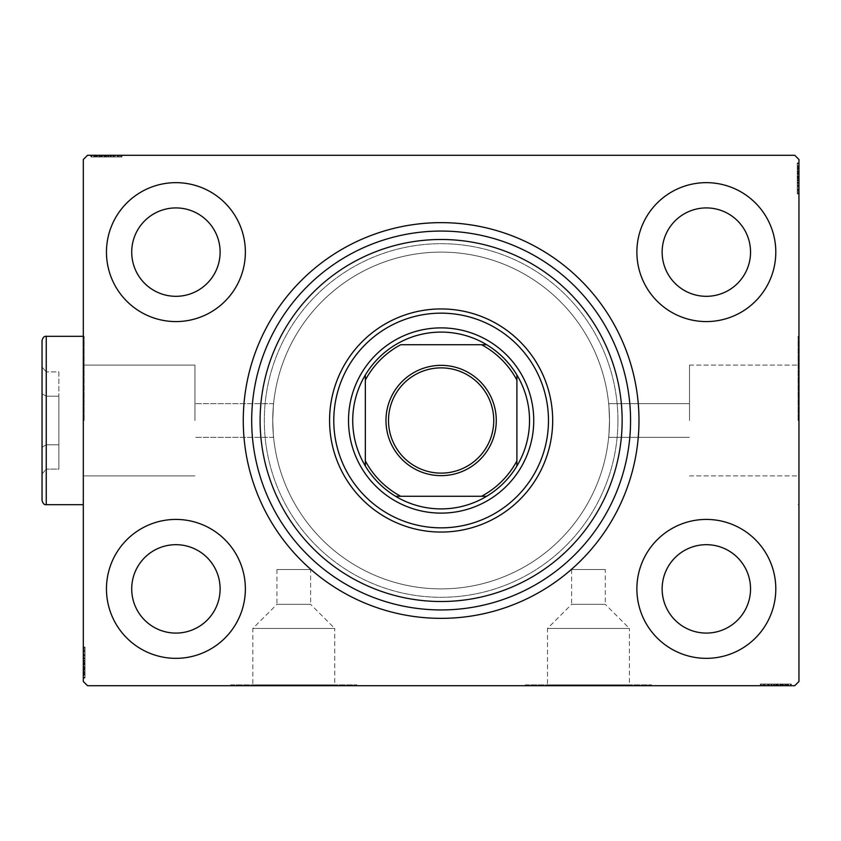 <?xml version="1.0" encoding="UTF-8"?>
<svg xmlns="http://www.w3.org/2000/svg" width="841" height="841" viewBox="0 0 841 841"><rect width="100%" height="100%" fill="white"/><g stroke="black" fill="none" stroke-linecap="round" stroke-linejoin="round"><path stroke-width="0.63" stroke-dasharray="4.21 3.15" d="M310.623 569.525L276.952 569.525L310.623 569.525L310.623 604.332L276.952 604.332L252.826 628.458L334.75 628.458L334.75 684.868L252.826 684.868L334.75 684.868M276.952 569.525L276.952 604.332L310.623 604.332L334.75 628.458L252.826 628.458L252.826 684.868M605.31 569.525L571.628 569.525L605.31 569.525L605.31 604.332L571.628 604.332L547.502 628.458L629.425 628.458L629.425 684.868L547.502 684.868L629.425 684.868M571.628 569.525L571.628 604.332L605.31 604.332L629.425 628.458L547.502 628.458L547.502 684.868M230.644 684.868L356.931 684.868L230.644 684.868L230.644 685.709L356.931 685.709L230.644 685.709M356.931 684.868L356.931 685.709M525.32 684.868L651.607 684.868L525.32 684.868L525.32 685.709L651.607 685.709L525.32 685.709M651.607 684.868L651.607 685.709M630.561 420.5A189.435 189.435 0 0 0 441.126 231.065A189.435 189.435 0 0 0 251.69 420.5A189.435 189.435 0 0 0 441.126 609.935A189.435 189.435 0 0 0 630.561 420.5A189.435 189.435 0 0 0 441.126 231.065A189.435 189.435 0 0 0 251.69 420.5A189.435 189.435 0 0 0 441.126 609.935A189.435 189.435 0 0 0 630.561 420.5A189.435 189.435 0 0 1 441.126 609.935A189.435 189.435 0 0 1 251.69 420.5A189.435 189.435 0 0 1 441.126 231.065A189.435 189.435 0 0 1 630.561 420.5M194.944 420.5L194.944 365.099L194.944 420.5M272.736 420.5C273.661 398.771 273.661 398.771 272.736 420.5C273.661 398.771 273.661 398.771 272.736 420.5C273.661 398.771 273.661 398.771 272.736 420.5C273.661 398.771 273.661 398.771 272.736 420.5A168.389 168.389 0 0 0 441.126 588.889A168.389 168.389 0 0 0 609.515 420.5C608.6 398.771 608.6 398.771 609.515 420.5C608.6 398.771 608.6 398.771 609.515 420.5C608.6 398.771 608.6 398.771 609.515 420.5C608.6 398.771 608.6 398.771 609.515 420.5A168.389 168.389 0 0 0 441.126 252.111A168.389 168.389 0 0 0 272.736 420.5C273.661 442.219 273.661 442.219 272.736 420.5C273.661 442.219 273.661 442.219 272.736 420.5C273.661 442.219 273.661 442.219 272.736 420.5C273.661 442.219 273.661 442.219 272.736 420.5A168.389 168.389 0 0 0 441.126 588.889A168.389 168.389 0 0 0 609.515 420.5A168.389 168.389 0 0 0 441.126 252.111A168.389 168.389 0 0 0 272.736 420.5A168.389 168.389 0 0 0 441.126 588.889A168.389 168.389 0 0 0 609.515 420.5C608.6 442.219 608.6 442.219 609.515 420.5C608.6 442.219 608.6 442.219 609.515 420.5C608.6 442.219 608.6 442.219 609.515 420.5C608.6 442.219 608.6 442.219 609.515 420.5A168.389 168.389 0 0 0 441.126 252.111A168.389 168.389 0 0 0 272.736 420.5A168.389 168.389 0 0 0 441.126 588.889A168.389 168.389 0 0 0 609.515 420.5A168.389 168.389 0 0 0 441.126 252.111A168.389 168.389 0 0 0 272.736 420.5M84.142 420.5L84.142 336.305L84.142 420.5M83.301 420.5L83.301 336.305L83.301 420.5M689.494 420.5L689.494 365.099L689.494 420.5M798.109 420.5L798.109 336.305L798.109 420.5M798.95 420.5L798.95 336.305L798.95 420.5M775.801 252.111A69.456 69.456 0 0 0 706.335 182.655A69.456 69.456 0 0 0 636.879 252.111A69.456 69.456 0 0 0 706.335 321.577A69.456 69.456 0 0 0 775.801 252.111A69.456 69.456 0 0 0 706.335 182.655A69.456 69.456 0 0 0 636.879 252.111A69.456 69.456 0 0 0 706.335 321.577A69.456 69.456 0 0 0 775.801 252.111A69.456 69.456 0 0 0 706.335 182.655A69.456 69.456 0 0 0 636.879 252.111A69.456 69.456 0 0 0 706.335 321.577A69.456 69.456 0 0 0 775.801 252.111M245.372 252.111A69.456 69.456 0 0 0 175.916 182.655A69.456 69.456 0 0 0 106.46 252.111A69.456 69.456 0 0 0 175.916 321.577A69.456 69.456 0 0 0 245.372 252.111A69.456 69.456 0 0 0 175.916 182.655A69.456 69.456 0 0 0 106.46 252.111A69.456 69.456 0 0 0 175.916 321.577A69.456 69.456 0 0 0 245.372 252.111A69.456 69.456 0 0 0 175.916 182.655A69.456 69.456 0 0 0 106.46 252.111A69.456 69.456 0 0 0 175.916 321.577A69.456 69.456 0 0 0 245.372 252.111M245.372 588.889A69.456 69.456 0 0 0 175.916 519.423A69.456 69.456 0 0 0 106.46 588.889A69.456 69.456 0 0 0 175.916 658.345A69.456 69.456 0 0 0 245.372 588.889A69.456 69.456 0 0 0 175.916 519.423A69.456 69.456 0 0 0 106.46 588.889A69.456 69.456 0 0 0 175.916 658.345A69.456 69.456 0 0 0 245.372 588.889A69.456 69.456 0 0 0 175.916 519.423A69.456 69.456 0 0 0 106.46 588.889A69.456 69.456 0 0 0 175.916 658.345A69.456 69.456 0 0 0 245.372 588.889M775.801 588.889A69.456 69.456 0 0 0 706.335 519.423A69.456 69.456 0 0 0 636.879 588.889A69.456 69.456 0 0 0 706.335 658.345A69.456 69.456 0 0 0 775.801 588.889A69.456 69.456 0 0 0 706.335 519.423A69.456 69.456 0 0 0 636.879 588.889A69.456 69.456 0 0 0 706.335 658.345A69.456 69.456 0 0 0 775.801 588.889A69.456 69.456 0 0 0 706.335 519.423A69.456 69.456 0 0 0 636.879 588.889A69.456 69.456 0 0 0 706.335 658.345A69.456 69.456 0 0 0 775.801 588.889M617.935 420.5A176.81 176.81 0 0 0 441.126 243.69A176.81 176.81 0 0 0 264.316 420.5A176.81 176.81 0 0 0 441.126 597.31A176.81 176.81 0 0 0 617.935 420.5A176.81 176.81 0 0 0 441.126 243.69A176.81 176.81 0 0 0 264.316 420.5A176.81 176.81 0 0 0 441.126 597.31A176.81 176.81 0 0 0 617.935 420.5A176.81 176.81 0 0 1 441.126 597.31A176.81 176.81 0 0 1 264.316 420.5A176.81 176.81 0 0 1 441.126 243.69A176.81 176.81 0 0 1 617.935 420.5A176.81 176.81 0 0 1 441.126 597.31A176.81 176.81 0 0 1 264.316 420.5A176.81 176.81 0 0 1 441.126 243.69A176.81 176.81 0 0 1 617.935 420.5M750.54 588.889A44.205 44.205 0 0 0 706.335 544.684A44.205 44.205 0 0 0 662.14 588.889A44.205 44.205 0 0 0 706.335 633.084A44.205 44.205 0 0 0 750.54 588.889M220.121 588.889A44.205 44.205 0 0 0 175.916 544.684A44.205 44.205 0 0 0 131.711 588.889A44.205 44.205 0 0 0 175.916 633.084A44.205 44.205 0 0 0 220.121 588.889M220.121 252.111A44.205 44.205 0 0 0 175.916 207.916A44.205 44.205 0 0 0 131.711 252.111A44.205 44.205 0 0 0 175.916 296.316A44.205 44.205 0 0 0 220.121 252.111M750.54 252.111A44.205 44.205 0 0 0 706.335 207.916A44.205 44.205 0 0 0 662.14 252.111A44.205 44.205 0 0 0 706.335 296.316A44.205 44.205 0 0 0 750.54 252.111M94.371 156.973L121.188 156.973L91.722 156.973L113.262 156.973L110.087 156.973L110.066 155.291L113.64 155.291L91.343 155.291L113.64 155.291L91.722 155.291L113.262 155.291L110.087 155.291L110.087 156.973L113.64 156.973L113.651 155.291L91.343 155.291L121.188 155.291L91.722 155.291L121.188 155.291L91.722 155.291L121.188 155.291L91.722 155.291L121.188 155.291L91.722 155.291L113.651 155.291L113.64 156.973L91.722 156.973L91.722 155.291L121.188 155.291L90.965 155.291L121.188 155.291L91.722 155.291L121.188 155.291L91.722 155.291L91.722 156.973L101.172 156.973L101.172 155.291L101.172 156.973L91.722 156.973L91.722 155.291L91.722 156.973L121.188 156.973L121.188 155.291L121.188 156.973L90.965 156.973L90.965 155.291L121.945 155.291L90.965 155.291L121.945 155.291L90.965 155.291L121.945 155.291L90.965 155.291L90.965 156.973L94.371 156.973L94.371 155.291M87.517 155.291L794.745 155.291L798.95 159.496L798.95 681.504L794.745 685.709L87.517 685.709L83.301 681.504L83.301 159.496L87.517 155.291M101.877 156.973L118.171 156.973L91.343 156.973L96.252 156.973L93.803 156.973L93.803 155.291L96.252 155.291L91.343 155.291L96.252 155.291L91.343 155.291L96.252 155.291L91.343 155.291L93.803 155.291L93.803 156.973L96.252 156.973L96.252 155.291L96.252 156.973L93.992 156.973L93.992 155.291L118.928 155.291L93.992 155.291L118.928 155.291L93.992 155.291L110.991 155.291L93.992 155.291L93.992 156.973L98.986 156.973L98.986 155.291L98.965 156.973L101.877 156.973L101.877 155.291M84.994 653.941L84.994 678.046L84.994 647.822L84.994 677.289L84.994 655.759L84.994 658.923L83.301 658.945L83.301 655.381L83.301 677.667L83.301 655.381L83.301 677.289L83.301 655.759L83.301 658.923L84.994 658.923L84.994 655.381L83.301 655.381L83.301 677.667L83.301 655.381L84.994 655.381L84.994 658.44L83.301 658.429L83.301 647.065L83.301 678.046L83.301 647.822L83.301 678.046L83.301 658.429L84.994 658.44L84.994 653.941L83.301 653.941M83.301 677.289L83.301 647.822L83.301 677.289L83.301 647.822L83.301 677.289L84.994 677.289L83.301 677.289M84.994 671.602L84.994 650.093L84.994 678.046L84.994 662.687L83.301 662.687L83.301 647.065L83.301 678.046L83.301 647.065L83.301 678.046L83.301 662.687L84.994 662.687L84.994 647.065L83.301 647.065L84.994 647.065L84.994 662.54L83.301 662.54L83.301 675.029L83.301 650.093L83.301 675.029L83.301 662.54L84.994 662.54L84.994 678.046L83.301 678.046L84.994 678.046L84.994 671.602L83.301 671.602M84.994 670.025L84.994 650.85L84.994 677.667L84.994 672.758L84.994 675.207L83.301 675.207L83.301 672.758L83.301 677.667L83.301 672.758L83.301 677.667L83.301 672.758L83.301 677.667L83.301 675.207L84.994 675.207L84.994 672.758L83.301 672.758L84.994 672.758L84.994 675.029L83.301 675.029L83.301 658.019L83.301 675.029L84.994 675.029L84.994 670.025L83.301 670.025M772.185 685.709L790.908 685.709L772.185 685.709L772.185 684.027L768.621 684.027L768.611 685.709L790.908 685.709L761.063 685.709L790.529 685.709L761.063 685.709L790.529 685.709L761.063 685.709L790.529 685.709L761.063 685.709L790.529 685.709L768.611 685.709L768.621 684.027L790.529 684.027L790.529 685.709L761.063 685.709L791.286 685.709L761.063 685.709L790.529 685.709L761.063 685.709L790.529 685.709L790.529 684.027L781.089 684.027L781.089 685.709L781.089 684.027L790.529 684.027L790.529 685.709L790.529 684.027L761.063 684.027L761.063 685.709L761.063 684.027L791.286 684.027L791.286 685.709L760.306 685.709L791.286 685.709L760.306 685.709L791.286 685.709L760.306 685.709L791.286 685.709L791.286 684.027L787.891 684.027L787.891 685.709M783.045 684.027L761.063 684.027L790.908 684.027L785.999 684.027L788.448 684.027L788.448 685.709L790.908 685.709L785.999 685.709L790.908 685.709L785.999 685.709L790.908 685.709L788.448 685.709L788.448 684.027L785.999 684.027L785.999 685.709L785.999 684.027L788.259 684.027L788.259 685.709L763.334 685.709L788.259 685.709L763.334 685.709L788.259 685.709L771.26 685.709L788.259 685.709L788.259 684.027L761.063 684.027L761.063 685.709L761.063 684.027L790.529 684.027L790.529 685.709L790.529 684.027L761.063 684.027L761.063 685.709L761.063 684.027L783.045 684.027L783.045 685.709M797.268 187.059L797.268 162.954L797.268 193.178L797.268 163.711L797.268 185.241L797.268 182.076L798.95 182.055L798.95 185.619L798.95 163.333L798.95 185.619L798.95 163.711L798.95 185.241L798.95 182.076L797.268 182.076L797.268 185.619L798.95 185.619L798.95 163.333L798.95 185.619L797.268 185.619L797.268 182.56L798.95 182.571L798.95 193.935L798.95 162.954L798.95 193.178L798.95 162.954L798.95 182.571L797.268 182.56L797.268 187.059L798.95 187.059M798.95 163.711L798.95 193.178L798.95 163.711L798.95 193.178L798.95 163.711L797.268 163.711L798.95 163.711M797.268 169.398L797.268 190.907L797.268 162.954L797.268 178.313L798.95 178.313L798.95 193.935L798.95 162.954L798.95 193.935L798.95 162.954L798.95 178.313L797.268 178.313L797.268 193.935L798.95 193.935L797.268 193.935L797.268 178.46L798.95 178.46L798.95 165.971L798.95 190.907L798.95 165.971L798.95 178.46L797.268 178.46L797.268 162.954L798.95 162.954L797.268 162.954L797.268 169.398L798.95 169.398M797.268 170.975L797.268 190.15L797.268 163.333L797.268 168.242L797.268 165.793L798.95 165.793L798.95 168.242L798.95 163.333L798.95 168.242L798.95 163.333L798.95 168.242L798.95 163.333L798.95 165.793L797.268 165.793L797.268 168.242L798.95 168.242L797.268 168.242L797.268 165.971L798.95 165.971L798.95 182.981L798.95 165.971L797.268 165.971L797.268 170.975L798.95 170.975M797.268 193.178L798.95 193.178L797.268 193.178M797.268 166.35L798.95 166.35M797.268 168.621L798.95 168.621M797.268 166.402L798.95 166.402M797.268 173.151L798.95 173.151L797.268 173.151M797.268 176.179L797.268 186.071L797.268 176.179L798.95 176.179L798.95 186.071L798.95 176.179L798.95 186.071L798.95 176.179L797.268 176.179L797.268 186.071L798.95 186.071L797.268 186.071L797.268 176.179L798.95 176.179L797.268 176.179M797.268 171.196L798.95 171.196M797.268 185.63L798.95 185.63M797.268 170.891L798.95 170.891M797.268 173.866L798.95 173.866M797.268 188.941L798.95 188.941M797.268 187.133L798.95 187.133M797.268 193.935L797.268 178.46L797.268 190.907L798.95 190.907L797.268 190.907L797.268 165.971L798.95 165.971L797.268 165.971L797.268 178.46L798.95 178.46L797.268 178.46L797.268 162.954L798.95 162.954L797.268 162.954L797.268 193.935L798.95 193.935M797.268 187.175L798.95 187.175M797.268 183.37L798.95 183.37M797.268 180.437L798.95 180.437M797.268 170.933L798.95 170.933L797.268 170.944M797.268 170.818L798.95 170.818M797.268 169.44L797.268 185.619L797.268 178.334L798.95 178.324L797.268 178.324L797.268 165.971L798.95 165.971L797.268 165.971L797.268 169.44L798.95 169.44M797.268 185.872L798.95 185.872M797.268 179.606L798.95 179.606M797.268 172.079L798.95 172.079L798.95 177.693L798.95 166.728L798.95 172.079L797.268 172.079L797.268 177.693L797.268 172.079M797.268 190.15L798.95 190.15L798.95 166.728L798.95 190.15L797.268 190.15L797.268 166.728L798.95 166.728L797.268 166.728L797.268 178.082L798.95 178.071L797.268 178.082L797.268 190.15L798.95 190.15L797.268 190.15M797.268 185.819L798.95 185.819M797.268 180.71L798.95 180.71M797.268 177.693L798.95 177.693L797.268 177.693M797.268 177.335L798.95 177.335M797.268 190.907L798.95 190.907M797.268 192.116L798.95 192.116M797.268 166.728L798.95 166.728M797.268 189.33L798.95 189.33M797.268 167.485L798.95 167.485M797.268 185.619L797.268 174.413L797.268 182.981L798.95 182.981L797.268 182.981L797.268 174.402L798.95 174.413L797.268 174.413L797.268 163.333L798.95 163.333L797.268 163.333L797.268 165.793L797.268 163.333L798.95 163.333L797.268 163.333L797.268 165.793L798.95 165.793L797.268 165.793L797.268 168.242L798.95 168.242L797.268 168.242L797.268 163.333L797.268 185.619L798.95 185.619M797.268 180.079L798.95 180.079M797.268 178.124L798.95 178.124M797.268 172.878L798.95 172.878M797.268 169.556L798.95 169.556M797.268 166.245L798.95 166.245M797.268 171.501L798.95 171.501M797.268 173.719L798.95 173.719M797.268 176.652L798.95 176.652M797.268 179.974L798.95 179.974M797.268 185.241L798.95 185.241L797.268 185.241M797.268 184.883L798.95 184.883M797.268 182.592L798.95 182.592M797.268 178.334L798.95 178.334M797.268 182.076L798.95 182.076M797.268 165.971L797.268 174.402L797.268 165.971M797.268 174.402L798.95 174.402L797.268 174.402M797.268 182.981L798.95 182.981M797.268 163.333L797.268 165.793L798.95 165.793L797.268 165.793L797.268 168.242L797.268 163.333L798.95 163.333M787.891 684.027L785.62 684.027L785.62 685.709M785.62 684.027L787.838 684.027L787.838 685.709M787.838 684.027L783.265 684.027L783.265 685.709L783.307 684.027L780.374 684.027L780.374 685.709M778.062 684.027L768.169 684.027L778.062 684.027L778.062 685.709L768.169 685.709L778.062 685.709L768.169 685.709L778.062 685.709L778.062 684.027L768.169 684.027L768.169 685.709L768.169 684.027L778.062 684.027L778.062 685.709L778.062 684.027M780.374 684.027L761.063 684.027L790.529 684.027L761.063 684.027L761.063 685.709L761.063 684.027L790.529 684.027L790.529 685.709L790.529 684.027L768.611 684.027L771.681 684.027L771.67 685.709L771.681 684.027L767.181 684.027L767.181 685.709M767.181 684.027L791.286 684.027L784.842 684.027L784.842 685.709M784.842 684.027L783.349 684.027L783.349 685.709M783.349 684.027L775.78 684.027L775.78 685.709L775.78 684.027L791.286 684.027L791.286 685.709L791.286 684.027L775.928 684.027L775.928 685.709L775.917 684.027L760.306 684.027L760.306 685.709L760.306 684.027L775.78 684.027L763.334 684.027L763.334 685.709L763.334 684.027L788.259 684.027L788.259 685.709L788.259 684.027L775.78 684.027L775.78 685.709L775.78 684.027L791.286 684.027L775.928 684.027L775.928 685.709L775.917 684.027L760.306 684.027L760.306 685.709M765.299 684.027L765.299 685.709M767.108 684.027L767.108 685.709M767.066 684.027L767.066 685.709M770.871 684.027L770.871 685.709M773.804 684.027L773.804 685.709M762.125 684.027L790.529 684.027L790.529 685.709L790.529 684.027L790.529 685.709L790.529 684.027L790.529 685.709L790.529 684.027L761.063 684.027L761.063 685.709L761.063 684.027L761.063 685.709L761.063 684.027L761.063 685.709L761.063 684.027L761.063 685.709L761.063 684.027L762.125 684.027L762.125 685.709M783.413 684.027L783.413 685.709M768.369 684.027L768.369 685.709M774.635 684.027L774.635 685.709M782.162 684.027L782.162 685.709L776.548 685.709L787.512 685.709L782.162 685.709L782.162 684.027M764.08 684.027L764.08 685.709L787.512 685.709L764.08 685.709L764.08 684.027M768.422 684.027L768.422 685.709M773.531 684.027L773.531 685.709M776.548 684.027L776.548 685.709L776.548 684.027M776.905 684.027L776.905 685.709M787.512 684.027L787.512 685.709M760.306 684.027L788.259 684.027L788.259 685.709L788.259 684.027L784.8 684.027L784.8 685.709M763.334 684.027L763.334 685.709M776.169 684.027L776.169 685.709M764.911 684.027L764.911 685.709M776.159 684.027L776.159 685.709L776.117 684.027M786.755 684.027L786.755 685.709M761.063 684.027L761.063 685.709L761.063 684.027L790.529 684.027L790.529 685.709L790.529 684.027L781.089 684.027L781.089 685.709L781.089 684.027L790.529 684.027L790.529 685.709L790.529 684.027L761.063 684.027M784.8 684.027L768.621 684.027L771.649 684.027L771.26 685.709L771.26 684.027L775.907 684.027L775.907 685.709M774.162 684.027L774.162 685.709M781.363 684.027L781.363 685.709M784.685 684.027L784.685 685.709M790.908 684.027L785.999 684.027L790.908 684.027L790.908 685.709L790.908 684.027L788.448 684.027L790.908 684.027L790.908 685.709L790.908 684.027L788.448 684.027L788.448 685.709L788.448 684.027L785.999 684.027L785.999 685.709L785.999 684.027L790.908 684.027L779.828 684.027L779.828 685.709L779.828 684.027L790.908 684.027L790.908 685.709M787.996 684.027L787.996 685.709M782.74 684.027L782.74 685.709M780.522 684.027L780.522 685.709M777.589 684.027L777.589 685.709M774.267 684.027L774.267 685.709M775.907 684.027L790.529 684.027L790.529 685.709L790.529 684.027L769 684.027L769 685.709L769 684.027L772.164 684.027L772.164 685.709L772.164 684.027L768.621 684.027L768.621 685.709L768.621 684.027L779.828 684.027L772.185 684.027M769.357 684.027L769.357 685.709M771.649 684.027L771.649 685.709M788.259 684.027L779.838 684.027L788.259 684.027M771.26 684.027L779.838 684.027L771.26 684.027L771.26 685.709M779.838 684.027L779.838 685.709L779.838 684.027M788.448 684.027L788.448 685.709L788.448 684.027M84.994 647.822L83.301 647.822L84.994 647.822M84.994 674.65L83.301 674.65M84.994 672.38L83.301 672.38M84.994 674.598L83.301 674.598M84.994 667.849L83.301 667.849L84.994 667.849M84.994 664.821L84.994 654.929L84.994 664.821L83.301 664.821L83.301 654.929L83.301 664.821L83.301 654.929L83.301 664.821L84.994 664.821L84.994 654.929L83.301 654.929L84.994 654.929L84.994 664.821L83.301 664.821L84.994 664.821M84.994 669.804L83.301 669.804M84.994 655.37L83.301 655.37M84.994 670.109L83.301 670.109M84.994 667.134L83.301 667.134M84.994 652.059L83.301 652.059M84.994 653.867L83.301 653.867M84.994 647.065L84.994 662.54L84.994 650.093L83.301 650.093L84.994 650.093L84.994 675.029L83.301 675.029L84.994 675.029L84.994 662.54L83.301 662.54L84.994 662.54L84.994 678.046L83.301 678.046L84.994 678.046L84.994 647.065L83.301 647.065M84.994 653.825L83.301 653.825M84.994 657.63L83.301 657.63M84.994 660.563L83.301 660.563M84.994 670.067L83.301 670.067L84.994 670.056M84.994 670.182L83.301 670.182M84.994 671.56L84.994 655.381L84.994 662.666L83.301 662.676L84.994 662.676L84.994 675.029L83.301 675.029L84.994 675.029L84.994 671.56L83.301 671.56M84.994 655.128L83.301 655.128M84.994 661.394L83.301 661.394M84.994 668.921L83.301 668.921L83.301 663.307L83.301 674.272L83.301 668.921L84.994 668.921L84.994 663.307L84.994 668.921M84.994 650.85L83.301 650.85L83.301 674.272L83.301 650.85L84.994 650.85L84.994 674.272L83.301 674.272L84.994 674.272L84.994 662.918L83.301 662.929L84.994 662.918L84.994 650.85L83.301 650.85L84.994 650.85M84.994 655.181L83.301 655.181M84.994 660.29L83.301 660.29M84.994 663.307L83.301 663.307L84.994 663.307M84.994 663.665L83.301 663.665M84.994 650.093L83.301 650.093M84.994 648.884L83.301 648.884M84.994 674.272L83.301 674.272M84.994 651.67L83.301 651.67M84.994 673.515L83.301 673.515M84.994 655.381L84.994 666.587L84.994 658.019L83.301 658.019L84.994 658.019L84.994 666.598L83.301 666.587L84.994 666.587L84.994 677.667L83.301 677.667L84.994 677.667L84.994 675.207L84.994 677.667L83.301 677.667L84.994 677.667L84.994 675.207L83.301 675.207L84.994 675.207L84.994 672.758L83.301 672.758L84.994 672.758L84.994 677.667L84.994 655.381L83.301 655.381M84.994 660.921L83.301 660.921M84.994 662.876L83.301 662.876M84.994 668.122L83.301 668.122M84.994 671.444L83.301 671.444M84.994 674.755L83.301 674.755M84.994 669.499L83.301 669.499M84.994 667.281L83.301 667.281M84.994 664.348L83.301 664.348M84.994 661.026L83.301 661.026M84.994 655.759L83.301 655.759L84.994 655.759M84.994 656.117L83.301 656.117M84.994 658.408L83.301 658.408M84.994 662.666L83.301 662.666M84.994 658.923L83.301 658.923M84.994 675.029L84.994 666.598L84.994 675.029M84.994 666.598L83.301 666.598L84.994 666.598M84.994 658.019L83.301 658.019M84.994 677.667L84.994 675.207L83.301 675.207L84.994 675.207L84.994 672.758L84.994 677.667L83.301 677.667M96.631 156.973L96.631 155.291M94.413 156.973L94.413 155.291M99.217 156.973L121.188 156.973L91.722 156.973L121.188 156.973L121.188 155.291L121.188 156.973L121.188 155.291L121.188 156.973L99.217 156.973L99.217 155.291M104.189 156.973L114.082 156.973L104.189 156.973L104.189 155.291L114.082 155.291L104.189 155.291L114.082 155.291L104.189 155.291L104.189 156.973L114.082 156.973L114.082 155.291L114.082 156.973L104.189 156.973L104.189 155.291L104.189 156.973M115.07 156.973L90.965 156.973L121.188 156.973L91.722 156.973L121.188 156.973L91.722 156.973L121.188 156.973L91.722 156.973L121.188 156.973L91.722 156.973L91.722 155.291L91.722 156.973L91.722 155.291L91.722 156.973L113.651 156.973L110.57 156.973L110.581 155.291L110.57 156.973L115.07 156.973L115.07 155.291M121.188 156.973L121.188 155.291L121.188 156.973M97.409 156.973L97.409 155.291M115.196 156.973L98.944 156.973L98.902 155.291L98.944 156.973L93.992 156.973L106.471 156.973L106.471 155.291L106.471 156.973L118.928 156.973L118.928 155.291L118.928 156.973L115.196 156.973L115.196 155.291M116.962 156.973L106.344 156.973L121.945 156.973L121.945 155.291L121.945 156.973L116.962 156.973L116.962 155.291M115.143 156.973L115.143 155.291M111.39 156.973L111.39 155.291M108.457 156.973L108.457 155.291M91.722 156.973L91.722 155.291L91.722 156.973M98.839 156.973L98.839 155.291M121.945 156.973L106.344 156.973L106.323 155.291L106.344 156.973L93.992 156.973L93.992 155.291L93.992 156.973L106.471 156.973L106.471 155.291L106.471 156.973L90.965 156.973L90.965 155.291L90.965 156.973L106.323 156.973L106.323 155.291L106.344 156.973L121.945 156.973L121.945 155.291M113.892 156.973L113.892 155.291M107.616 156.973L107.616 155.291M100.09 156.973L100.09 155.291L105.703 155.291L94.749 155.291L100.09 155.291L100.09 156.973L105.703 156.973L100.09 156.973M118.171 156.973L118.171 155.291L94.749 155.291L118.171 155.291L118.171 156.973L94.749 156.973L94.749 155.291L94.749 156.973L106.092 156.973L106.082 155.291L106.092 156.973L118.171 156.973L118.171 155.291L118.171 156.973M113.84 156.973L113.84 155.291M108.72 156.973L108.72 155.291M105.703 156.973L105.703 155.291L105.703 156.973M105.356 156.973L105.356 155.291M97.451 156.973L113.64 156.973L93.992 156.973L93.992 155.291L93.992 156.973L97.451 156.973L97.451 155.291M118.928 156.973L118.928 155.291M120.126 156.973L120.126 155.291M94.749 156.973L94.749 155.291M117.341 156.973L117.341 155.291M95.496 156.973L95.496 155.291M101.172 156.973L101.172 155.291L101.172 156.973M110.991 156.973L110.991 155.291L110.991 156.973L93.992 156.973L110.991 156.973L110.991 155.291M108.09 156.973L108.09 155.291M106.134 156.973L106.134 155.291M100.899 156.973L100.899 155.291M97.567 156.973L97.567 155.291M91.343 156.973L96.252 156.973L91.343 156.973L91.343 155.291L91.343 156.973L93.803 156.973L91.343 156.973L91.343 155.291L91.343 156.973L93.803 156.973L93.803 155.291L93.803 156.973L96.252 156.973L96.252 155.291L96.252 156.973L91.343 156.973L102.434 156.973L102.434 155.291L102.434 156.973L91.343 156.973L91.343 155.291M94.266 156.973L94.266 155.291M99.511 156.973L99.511 155.291M101.729 156.973L101.729 155.291M104.673 156.973L104.673 155.291M107.984 156.973L107.984 155.291M113.262 156.973L113.262 155.291L113.262 156.973M113.64 156.973L113.64 155.291L113.64 156.973L110.087 156.973L113.64 156.973M112.894 156.973L112.894 155.291M110.613 156.973L110.613 155.291M106.355 156.973L106.355 155.291M110.087 156.973L102.434 156.973L110.066 156.973L110.087 155.291M102.413 156.973L102.413 155.291L102.413 156.973M93.803 156.973L93.803 155.291L93.803 156.973M533.741 420.5A92.615 92.615 0 0 0 441.126 327.885A92.615 92.615 0 0 0 348.51 420.5A92.615 92.615 0 0 0 441.126 513.115A92.615 92.615 0 0 0 533.741 420.5A92.615 92.615 0 0 0 441.126 327.885A92.615 92.615 0 0 0 348.51 420.5A92.615 92.615 0 0 0 441.126 513.115A92.615 92.615 0 0 0 533.741 420.5A92.615 92.615 0 0 0 441.126 327.885A92.615 92.615 0 0 0 348.51 420.5A92.615 92.615 0 0 0 441.126 513.115A92.615 92.615 0 0 0 533.741 420.5M548.479 420.5A107.343 107.343 0 0 0 441.126 313.157A107.343 107.343 0 0 0 333.782 420.5A107.343 107.343 0 0 0 441.126 527.843A107.343 107.343 0 0 0 548.479 420.5M552.684 420.5A111.559 111.559 0 0 0 441.126 308.941A111.559 111.559 0 0 0 329.567 420.5A111.559 111.559 0 0 0 441.126 532.059A111.559 111.559 0 0 0 552.684 420.5M493.751 420.5A52.626 52.626 0 0 0 441.126 367.874A52.626 52.626 0 0 0 388.51 420.5A52.626 52.626 0 0 0 441.126 473.126A52.626 52.626 0 0 0 493.751 420.5M486.666 496.274A88.4 88.4 0 0 0 516.9 466.03M365.351 466.03A88.4 88.4 0 0 0 395.596 496.274M365.351 380.09L365.351 460.91M481.536 344.726L400.715 344.726M516.9 460.91L516.9 380.09M400.715 496.274L481.536 496.274M395.596 344.726A88.4 88.4 0 0 0 365.351 374.97M516.9 374.97A88.4 88.4 0 0 0 486.666 344.726M42.05 340.521L42.05 500.479C42.902 503.559 44.3 504.968 46.255 504.695L46.255 336.305L46.255 420.5L46.255 336.305L83.301 336.305M42.05 447.233L42.05 367.033L42.05 473.967L42.05 447.233L46.255 444.805L46.255 396.195L46.255 444.805L42.05 447.233L42.05 393.767L46.255 396.195L46.255 371.89L46.255 396.195L42.05 393.767L42.05 367.033L42.05 473.967L46.255 469.11L46.255 444.805L46.255 469.11L58.891 469.11L58.891 444.805L46.255 444.805L46.255 396.195L46.255 444.805L42.05 447.233L46.255 444.805L58.891 444.805L58.891 469.11L46.255 469.11L42.05 473.967L42.05 447.233M58.891 396.195L46.255 396.195L46.255 371.89L42.05 367.033L46.255 371.89L46.255 396.195L42.05 393.767L46.255 396.195L58.891 396.195L58.891 444.805L58.891 371.89L46.255 371.89L58.891 371.89L58.891 396.195L46.255 396.195L58.891 396.195L58.891 444.805L46.255 444.805L58.891 444.805L58.891 469.11L58.891 396.195M797.268 173.572L798.95 173.572M797.268 173.278L798.95 173.278M797.268 178.565L798.95 178.565M797.268 175.906L798.95 175.906M780.669 684.027L780.669 685.709M780.963 684.027L780.963 685.709M775.675 684.027L775.675 685.709M778.335 684.027L778.335 685.709M783.297 684.027L783.297 685.709M84.994 667.428L83.301 667.428M84.994 667.722L83.301 667.722M84.994 662.435L83.301 662.435M84.994 665.094L83.301 665.094M101.593 156.973L101.593 155.291M101.288 156.973L101.288 155.291M106.576 156.973L106.576 155.291M103.916 156.973L103.916 155.291M273.588 403.659L194.944 403.659L273.588 403.659M194.944 365.099L84.142 365.099L194.944 365.099M608.674 403.659L689.494 403.659L608.674 403.659M689.494 365.099L798.109 365.099L689.494 365.099M798.109 336.305L798.95 336.305L798.109 336.305M798.109 504.695L798.95 504.695L798.109 504.695M689.494 475.901L798.109 475.901L689.494 475.901M608.674 437.341L689.494 437.341L608.674 437.341M46.255 504.695L83.301 504.695M194.944 475.901L84.142 475.901L194.944 475.901M273.588 437.341L194.944 437.341L273.588 437.341"/><path stroke-width="1.26" d="M243.27 420.5A197.856 197.856 0 0 1 441.126 222.644A197.856 197.856 0 0 1 638.981 420.5A197.856 197.856 0 0 1 441.126 618.356A197.856 197.856 0 0 1 243.27 420.5M775.801 252.111A69.456 69.456 0 0 0 706.335 182.655A69.456 69.456 0 0 0 636.879 252.111A69.456 69.456 0 0 0 706.335 321.577A69.456 69.456 0 0 0 775.801 252.111M245.372 252.111A69.456 69.456 0 0 0 175.916 182.655A69.456 69.456 0 0 0 106.46 252.111A69.456 69.456 0 0 0 175.916 321.577A69.456 69.456 0 0 0 245.372 252.111M245.372 588.889A69.456 69.456 0 0 0 175.916 519.423A69.456 69.456 0 0 0 106.46 588.889A69.456 69.456 0 0 0 175.916 658.345A69.456 69.456 0 0 0 245.372 588.889M775.801 588.889A69.456 69.456 0 0 0 706.335 519.423A69.456 69.456 0 0 0 636.879 588.889A69.456 69.456 0 0 0 706.335 658.345A69.456 69.456 0 0 0 775.801 588.889M750.54 588.889A44.205 44.205 0 0 0 706.335 544.684A44.205 44.205 0 0 0 662.14 588.889A44.205 44.205 0 0 0 706.335 633.084A44.205 44.205 0 0 0 750.54 588.889M220.121 588.889A44.205 44.205 0 0 0 175.916 544.684A44.205 44.205 0 0 0 131.711 588.889A44.205 44.205 0 0 0 175.916 633.084A44.205 44.205 0 0 0 220.121 588.889M220.121 252.111A44.205 44.205 0 0 0 175.916 207.916A44.205 44.205 0 0 0 131.711 252.111A44.205 44.205 0 0 0 175.916 296.316A44.205 44.205 0 0 0 220.121 252.111M750.54 252.111A44.205 44.205 0 0 0 706.335 207.916A44.205 44.205 0 0 0 662.14 252.111A44.205 44.205 0 0 0 706.335 296.316A44.205 44.205 0 0 0 750.54 252.111M87.517 155.291L794.745 155.291L798.95 159.496L798.95 681.504L794.745 685.709L87.517 685.709L83.301 681.504L83.301 159.496L87.517 155.291M260.111 420.5A181.015 181.015 0 0 0 441.126 601.515A181.015 181.015 0 0 0 622.14 420.5A181.015 181.015 0 0 0 441.126 239.485A181.015 181.015 0 0 0 260.111 420.5M630.561 420.5A189.435 189.435 0 0 1 441.126 609.935A189.435 189.435 0 0 1 251.69 420.5A189.435 189.435 0 0 1 441.126 231.065A189.435 189.435 0 0 1 630.561 420.5M333.782 420.5A107.343 107.343 0 0 1 441.126 313.157A107.343 107.343 0 0 1 548.479 420.5A107.343 107.343 0 0 1 441.126 527.843A107.343 107.343 0 0 1 333.782 420.5M552.684 420.5A111.559 111.559 0 0 0 441.126 308.941A111.559 111.559 0 0 0 329.567 420.5A111.559 111.559 0 0 0 441.126 532.059A111.559 111.559 0 0 0 552.684 420.5M385.977 420.5A55.149 55.149 0 0 1 441.126 365.351A55.149 55.149 0 0 1 496.274 420.5A55.149 55.149 0 0 1 441.126 475.649A55.149 55.149 0 0 1 385.977 420.5M493.751 420.5A52.626 52.626 0 0 0 441.126 367.874A52.626 52.626 0 0 0 388.51 420.5A52.626 52.626 0 0 0 441.126 473.126A52.626 52.626 0 0 0 493.751 420.5M352.726 420.5A88.4 88.4 0 0 0 365.351 466.03L365.351 460.91L365.351 466.03A88.4 88.4 0 0 0 486.666 496.274L481.536 496.274L486.666 496.274A88.4 88.4 0 0 0 516.9 374.97L516.9 380.09L516.9 374.97A88.4 88.4 0 0 0 486.666 344.726L400.715 344.726A85.877 85.877 0 0 0 365.351 380.09L365.351 460.91A85.877 85.877 0 0 0 400.715 496.274L481.536 496.274A85.877 85.877 0 0 0 516.9 460.91L516.9 380.09A85.877 85.877 0 0 0 481.536 344.726L486.666 344.726A88.4 88.4 0 0 0 365.351 374.97L365.351 380.09L365.351 374.97A88.4 88.4 0 0 0 352.726 420.5M533.741 420.5A92.615 92.615 0 0 1 441.126 513.115A92.615 92.615 0 0 1 348.51 420.5A92.615 92.615 0 0 1 441.126 327.885A92.615 92.615 0 0 1 533.741 420.5M516.9 466.03L516.9 460.91L516.9 466.03M395.596 496.274L400.715 496.274L395.596 496.274M42.05 500.479L42.05 340.521C42.902 337.441 44.3 336.032 46.255 336.305L46.255 504.695C44.3 504.968 42.902 503.559 42.05 500.479M46.255 504.695L83.301 504.695M42.05 340.521C42.902 337.441 44.3 336.032 46.255 336.305L83.301 336.305"/></g></svg>
